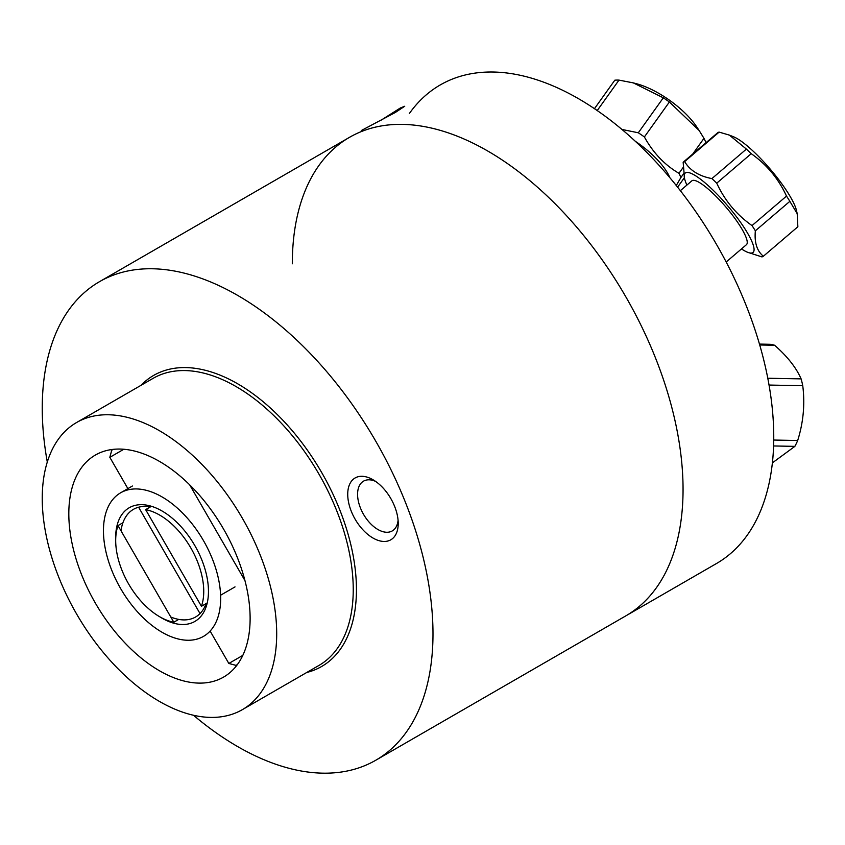 <?xml version="1.0" encoding="UTF-8"?>
<svg xmlns="http://www.w3.org/2000/svg" width="845" height="845" viewBox="0 0 845 845"><rect width="100%" height="100%" fill="white"/><g stroke="black" fill="none" stroke-linecap="round" stroke-linejoin="round"><path stroke-width="1.27" d="M250.12 618.424A128.197 74.011 60 0 1 223.566 677.109A128.197 74.011 60 0 1 95.369 603.098A128.197 74.011 60 0 1 95.369 455.064A128.197 74.011 60 0 1 194.16 489.403A128.197 74.011 60 0 1 250.12 618.424M276.695 633.761A165.778 95.707 -120 0 0 204.332 466.936A165.778 95.707 -120 0 0 76.589 422.521A165.778 95.707 -120 0 0 76.578 613.945A165.778 95.707 -120 0 0 242.357 709.652A165.778 95.707 -120 0 0 276.695 633.761M398.079 520.372A28.73 16.594 60 0 1 392.26 530.924A28.73 16.594 60 0 1 377.895 529.498A28.73 16.594 60 0 1 359.125 504.18A28.73 16.594 60 0 1 363.53 481.154A28.73 16.594 60 0 1 375.571 481.386M372.972 538.022A35.691 20.607 -120 0 0 398.217 523.446A35.691 20.607 -120 0 0 372.972 479.728A35.691 20.607 -120 0 0 347.728 494.304A35.691 20.607 -120 0 0 372.972 538.022M193.494 715.261A276.294 159.515 -120 0 0 375.761 760.246A276.294 159.515 -120 0 0 432.989 633.761A276.294 159.515 -120 0 0 312.386 355.713A276.294 159.515 -120 0 0 99.478 281.691A276.294 159.515 -120 0 0 47.299 462.035M292.317 263.798A276.294 159.515 60 0 1 562.453 211.334A276.294 159.515 60 0 1 625.828 615.868A276.294 159.515 -120 0 0 683.056 489.382A276.294 159.515 -120 0 0 562.453 211.334A276.294 159.515 -120 0 0 349.545 137.312L99.478 281.691M409.371 113.494A276.294 159.515 60 0 1 697.463 214.123A276.294 159.515 60 0 1 716.528 563.499L375.761 760.246M381.264 120.064L400.34 107.991L404.734 106.248L395.312 112.491L361.269 130.552M145.636 509.641L201.427 606.287A62.266 35.944 -120 0 0 190.843 547.972A62.266 35.944 -120 0 0 145.636 509.641L151.435 506.292M201.427 606.287L207.236 602.939M220.598 595.218L235.026 586.895M178.728 619.396L173.806 622.237L118.004 525.601L122.926 522.749M118.004 525.601A62.266 35.944 -120 0 0 128.588 583.916A62.266 35.944 -120 0 0 173.806 622.237M160.032 616.966A65.635 37.888 -120 0 0 208.462 591.384A65.635 37.888 -120 0 0 162.06 511.003A65.635 37.888 -120 0 0 115.691 540.166M121.015 530.818A62.15 35.881 60 0 1 133.436 509.345A62.15 35.881 60 0 1 150.304 506.947M206.106 603.594A62.15 35.881 60 0 1 195.596 616.998A62.15 35.881 60 0 1 170.785 617.019M203.497 540.663A82.884 47.859 -120 0 0 120.613 492.815A82.884 47.859 -120 0 0 120.613 588.521A82.884 47.859 -120 0 0 203.497 636.38A82.884 47.859 -120 0 0 203.497 540.663M242.811 655.382L228.826 663.452L210.13 631.067M236.769 664.899L235.956 665.364L236.769 664.899M127.88 488.611L109.829 457.335L123.814 449.265M113.198 449.36L111.741 450.205L109.829 457.335M683.151 162.251L717.648 132.76A61.78 13.002 49.5 0 1 719.127 132.116L729.383 135.115L746.399 149.1A61.78 13.002 49.5 0 1 751.226 153.684C766.753 164.606 778.509 178.739 786.505 196.093A61.78 13.002 49.5 0 1 789.853 201.332L797.205 213.69L797.86 226.756L763.373 256.236C756.94 250.986 754.268 242.504 755.356 230.812A61.78 13.002 -130.5 0 0 752.018 225.583C736.491 214.662 724.735 200.529 716.74 183.164A61.78 13.002 -130.5 0 0 711.912 178.591C699.058 176.14 689.964 170.479 684.64 161.596A61.78 13.002 -130.5 0 0 683.151 162.251L684.566 178.601A52.21 10.996 49.5 0 1 711.585 188.741A52.21 10.996 49.5 0 1 748.332 234.466A52.21 10.996 49.5 0 1 747.519 252.243A52.21 10.996 49.5 0 1 741.487 248.916M747.519 252.243L761.884 256.891A61.78 13.002 -130.5 0 0 763.373 256.236M797.205 213.69L796.455 210.405A52.21 10.996 -130.5 0 0 754.289 152.237A52.21 10.996 -130.5 0 0 733.502 136.763L729.383 135.115M686.9 185.076A52.21 10.996 49.5 0 1 684.566 178.601M726.172 262.003L746.452 244.68A41.996 8.841 -130.5 0 0 713.064 193.442A41.996 8.841 -130.5 0 0 691.865 180.83L680.362 190.674M755.356 230.812L789.853 201.332M786.505 196.093L752.018 225.583M716.74 183.164L751.226 153.684M746.399 149.1L711.912 178.591M684.64 161.596L719.127 132.116M759.465 344.084L770.144 344.295A61.78 37.845 91.1 0 1 774.622 345.256C787.445 356.537 796.275 367.744 801.102 378.877A61.78 37.845 91.1 0 1 802.75 385.7C805.063 404.047 803.384 422.31 797.691 440.498A61.78 37.845 91.1 0 1 794.87 446.361L772.393 462.859M773.597 445.959L794.87 446.361M797.691 440.498L773.735 440.044M769.045 385.056L802.75 385.7M801.102 378.877L767.788 378.243M759.718 344.971L774.622 345.256M676.275 185.509L680.88 177.545A61.78 23.322 -144.4 0 0 678.968 173.309C664.709 165.007 653.185 152.882 644.386 136.953A61.78 23.322 -144.4 0 0 638.302 132.781L621.92 129.443M635.292 141.273A52.21 19.71 35.6 0 1 669.367 176.563A52.21 19.71 35.6 0 1 669.842 177.682M699.132 130.489L696.639 126.75A52.21 19.71 -144.4 0 0 636.475 83.729L633.338 82.894L663.304 97.819A61.78 23.322 35.6 0 1 669.388 101.991L699.132 130.489L703.969 138.337A61.78 23.322 35.6 0 1 705.881 142.583L705.797 142.889M594.457 108.678L614.822 80.191A61.78 23.322 35.6 0 1 618.994 80.117L633.338 82.894M684.365 177.725L677.605 187.178M680.88 177.545L683.52 173.859M705.459 143.185L705.881 142.583M703.969 138.337L692.72 154.075M682.971 167.701L678.968 173.309M644.386 136.953L669.388 101.991M663.304 97.819L638.302 132.781M597.225 110.558L618.994 80.117M76.589 422.521L153.135 378.328A165.778 95.707 60 0 1 280.878 422.743A165.778 95.707 60 0 1 353.242 589.567A165.778 95.707 60 0 1 318.903 665.459L242.357 709.652M306.767 672.472A168.039 97.017 -120 0 0 356.442 589.567A168.039 97.017 -120 0 0 273.928 411.293A168.039 97.017 -120 0 0 140.988 385.341M120.613 492.815L132.39 486.012M235.956 665.364L228.826 663.452M244.944 580.578L189.65 484.808M200.022 613.576L138.622 507.222"/></g></svg>

